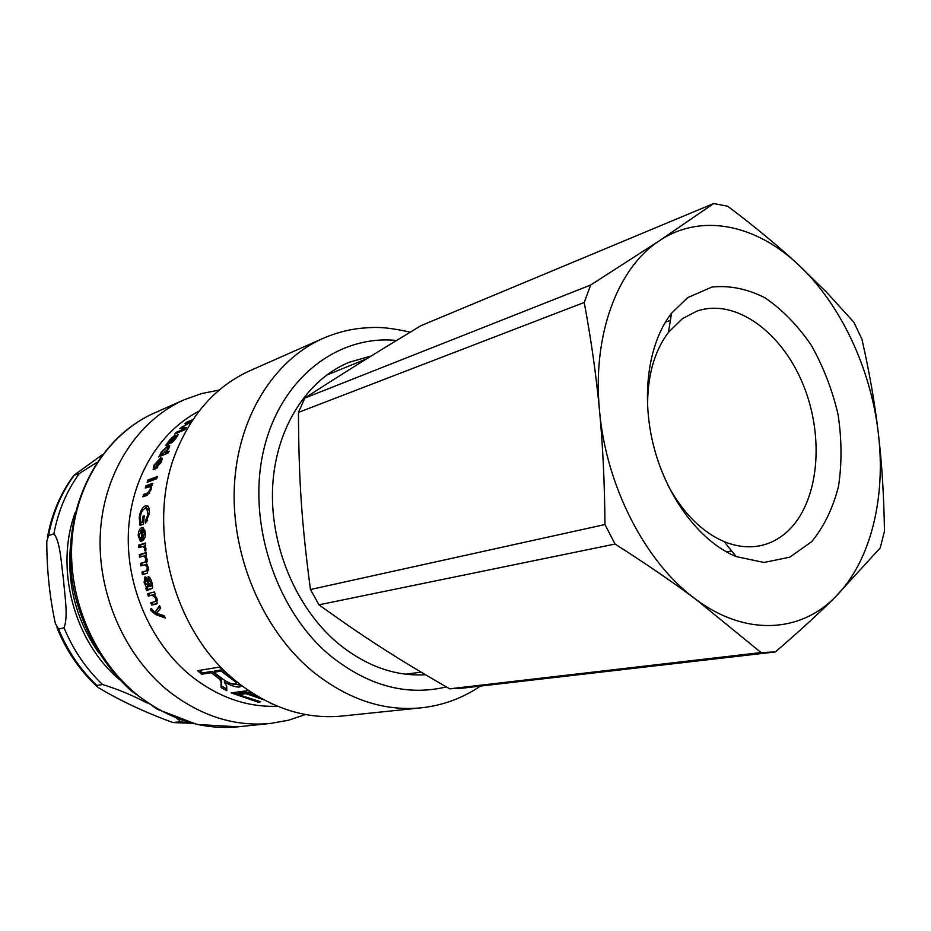 <?xml version="1.0" encoding="UTF-8"?>
<svg xmlns="http://www.w3.org/2000/svg" width="931" height="931" viewBox="0 0 931 931"><rect width="100%" height="100%" fill="white"/><g stroke="black" fill="none" stroke-linecap="round" stroke-linejoin="round"><path stroke-width="1.4" d="M58.572 629.088L55.371 623.537C49.622 596.841 46.759 569.481 46.783 541.458L48.54 535.651L53.905 533.766C60.445 541.854 61.248 564.07 63.459 579.303C64.565 594.839 68.498 616.299 64.03 627.773L58.572 629.088C67.66 651.002 80.415 669.785 96.847 685.449L102.503 684.506C118.039 689.277 132.958 695.48 147.261 703.114M96.882 462.381L79.344 473.483L73.828 475.357L102.317 454.712M176.413 718.29C179.38 719.989 180.544 721.188 179.892 721.897L172.794 722.503C144.677 712.192 119.773 700.508 98.081 687.45L96.847 685.449M70.43 546.416C67.044 585.238 76.458 620.674 98.674 652.701M151.462 608.63L150.45 609.118L151.45 608.618L154.849 612.447L159.899 606.384M164.589 616.636L153.324 611.818M154.849 612.447L159.573 605.615L160.632 608.118L156.676 613.25L164.159 615.752L165.311 618.056L155.64 614.553L150.962 610.643L150.45 609.118M156.897 613.878L155.64 614.553M156.955 613.878L155.71 614.553M155.198 594.013L154.255 594.42L156.978 598.575L156.978 603.719L156.001 604.079L157.292 603.486L153.021 604.522L152.172 602.392M154.465 594.572L149.705 595.596L148.948 593.35M156.559 601.065L157.467 600.158M153.021 604.522L151.718 605.103L150.787 602.729L155.5 601.519L155.78 598.33L152.149 595.142L148.366 596.096L147.564 593.699L154.499 591.941L155.233 594.118L154.243 594.362M156.001 604.079L151.718 605.103M149.705 595.596L148.366 596.096M144.712 537.85L142.478 538.374L144.421 533.638L142.524 530.042L142.478 538.374M145.224 530.868L144.061 530.205M140.383 531.159L143.327 527.784L141.896 527.598L143.293 527.551L145.376 533.323C145.678 537.024 144.41 539.666 141.593 541.248L141.57 530.205L139.173 535.441L140.593 538.874L140.511 541.493L138.219 535.744C138.37 531.194 139.603 528.482 141.896 527.598M140.546 540.411L139.825 538.258M142.99 540.55L142.943 538.409M142.513 530.321L141.57 530.205M146.842 521.767L145.376 520.953L147.971 514.459L146.819 508.535L145.108 508.489C142.513 509.618 140.93 512.481 140.372 517.077L140.802 522.582L143.63 522.361M149.228 510.258L147.098 508.722M146.807 521.197L147.598 520.371M143.095 509.851L147.738 506.045M141.209 524.979L140.581 521.779M144.154 516.333L143.095 516.1L144.224 515.727L143.502 524.223L140.011 525.375L139.231 517.589C140.185 511.142 142.257 507.22 145.469 505.824L147.598 505.952C149.053 506.825 149.542 509.536 149.053 514.087L145.527 523.245L145.376 520.953M143.642 522.186L142.559 522L143.095 516.1M140.802 522.582L142.559 522M147.017 487.39L147.331 486.378L152.451 484.492M144.584 496.223L144.899 494.978L143.525 494.454L147.68 492.953L150.263 489.438L150.287 486.61L151.334 487.076M144.899 494.978L149.693 493.186M147.331 486.378L145.992 485.749L152.835 483.224L152.207 485.284L151.229 485.645L151.136 489.555L147.156 495.304L142.943 496.805L143.525 494.454M150.287 486.61L145.294 488.019L145.992 485.749M156.606 478.767L155.279 479.256L156.059 477.009L157.386 476.509L156.606 478.767M157.036 477.51L156.059 477.009M148.902 481.63L149.216 480.733L154.278 478.848M153.976 479.744L147.121 482.293L147.901 480.059L154.755 477.498L153.976 479.744M149.216 480.733L147.901 480.059M166.707 447.648L162.122 451.756L161.482 453.758L162.832 453.769L167.452 449.568L168.162 447.683L166.707 447.648M161.773 453.979L164.019 454.7L166.486 453.118M160.702 456.004L161.622 455.573L160.376 454.572L161.284 451.942L167.976 445.74L169.745 445.821L168.546 448.986L165.695 452.501L166.893 453.432L168.092 452.955M167.813 447.415L169.128 446.729L167.976 445.74M161.622 455.573L161.831 454.025M165.695 452.501L169.139 451.139L167.999 453.129L158.468 456.888L160.423 454.654L161.598 455.62M160.726 455.969L159.527 455.05M230.748 676.569L221.915 669.831L214.63 670.995L213.851 672.275L223.161 679.327C228.514 682.982 232.529 684.599 235.194 684.192L236.265 683.342C236.334 682.598 234.763 681.143 231.551 678.967L221.124 671.111L213.851 672.275M221.915 669.831L221.124 671.111M236.625 682.504L236.858 681.806M226.861 681.69L224.988 680.631L224.266 682.004L226.687 686.159L226.827 690.732L221.066 687.578L221.031 682.97C221.241 681.027 219.646 678.908 216.225 676.593L211.256 672.694L201.736 674.219L197.57 670.692L219.332 667.12L229.073 675.045M241.338 685.332L230.015 683.226M226.757 689.01L221.648 686.194L221.671 681.48C221.857 679.607 220.286 677.547 216.958 675.278L212.035 671.414L202.516 672.95L199.455 670.39M224.988 680.631L224.266 682.004M241.885 685.751L239.965 686.938C236.427 687.485 231.214 685.833 224.336 681.992M202.516 672.95L201.736 674.219M212.035 671.414L211.256 672.694M221.648 686.194L221.066 687.578M248.717 693.141L246.459 692.198L238.976 693.211L238.545 694.666L260.761 701.834L258.131 702.16L231.249 692.908L248.53 690.534M250.218 691.686L249.112 691.838L248.67 693.304L259.353 697.331M238.604 694.479L234.018 692.536M258.259 701.252L258.131 702.16M246.459 692.198L246.017 693.665L238.545 694.666M263.764 699.775L246.017 693.665M252.01 692.85L248.67 693.304M273.307 704.441L270.537 703.173M191.542 421.72L181.824 427.364L182.802 428.539L185.56 428.667M181.813 428.726L182.488 428.167M181.824 427.364L186.479 427.666L184.396 429.971L174.795 433.927L176.273 432.275L184.303 428.97L179.799 428.586L192.089 420.882M187.038 422.814L186.607 422.232L192.961 419.578M192.251 420.637L184.966 423.675L186.607 422.232M182.243 428.307L181.277 427.12M176.948 433.031L176.273 432.275M169.523 442.109L170.582 443.121M170.582 439.572L169.337 441.922L170.804 441.748L173.678 437.128L170.582 439.572M171.688 442.586L170.804 441.748M169.302 443.645L169.849 442.4M168.918 443.796L165.637 445.53L169.989 439.537L174.772 435.301L175.482 435.371L171.723 441.375L175.354 438.152L177.646 434.312L178.217 434.544L176.122 438.012C173.538 441.352 171.665 443.063 170.501 443.156L168.918 443.796M172.468 442.062L171.723 441.375M169.011 443.761L168.115 442.923M167.708 444.296L166.986 443.645M157.688 467.478L156.699 466.85L160.283 462.637L160.83 460.135L160.039 459.937L156.699 466.85M159.399 460.368L161.703 458.913L160.481 458.029L162.238 458.203L161.238 462.265L154.767 469.399L159.143 460.193L154.953 464.79L153.731 469.736L153.138 469.387L153.999 465.163L160.481 458.029M154.302 468.584L154.639 467.397M156.932 468.165L157.351 467.257M140.127 547.207L140.011 545.17L145.469 543.495M145.562 546.881L144.235 546.439M145.946 548.475L145.795 551.175L144.642 550.64L144.747 548.72L143.258 546.439L138.719 547.637L138.591 545.147L145.445 543.029L145.562 545.322L144.526 545.636L145.946 548.475M140.011 545.17L138.591 545.147M145.888 550.593L144.642 550.64M140.953 556.75L140.721 554.573L146.19 552.944M146.12 556.04L145.003 555.9M142.152 565.513L141.803 563.243L147.273 561.23M147.214 564.605L146.365 564.535M143.793 574.229L143.304 571.878L148.785 569.842M147.145 573.31L142.42 574.613L141.908 572.123L146.248 570.912L147.435 567.805L145.178 564.698L140.779 565.908L140.395 563.406L144.852 562.115L146.039 559.089L144.014 555.97L139.569 557.157L139.289 554.643L146.155 552.595L146.4 554.864L145.445 555.202L147.133 559.31L146.551 563.872L148.564 568.096L147.145 573.31M140.721 554.573L139.289 554.643M141.803 563.243L140.395 563.406M143.304 571.878L141.908 572.123M145.166 582.794L149.123 586.635C147.971 582.957 146.784 580.607 145.55 579.594L145.166 582.794M150.031 586.355L149.123 586.635M147.412 579.35L145.562 579.582M151.602 588.543L146.633 590.743L145.864 588.206L146.563 587.473L144.096 582.457L144.957 576.941C146.016 576.545 147.179 578.256 148.436 582.096L150.356 586.297C151.287 586.46 151.439 585.168 150.799 582.434L148.506 579.012L148.076 576.533C149.6 576.708 150.857 578.71 151.869 582.538C152.952 586.879 152.719 588.939 151.183 588.718L148.413 589.463M150.601 578.942L149.67 577.488M151.416 585.983L152.475 585.25M145.085 579.99L145.655 577.034M147.785 589.672L147.657 586.716M149.891 578.675L148.506 579.012M147.924 587.065L146.563 587.473M147.214 587.787L145.864 588.206M199.094 411.106C159.061 431.681 130.503 478.965 128.362 533.242C126.302 587.496 151.392 643.926 191.251 676.104C218.331 697.331 247.099 707.385 277.566 706.268M219.262 390.054L201.573 393.569L184.443 399.678C138.533 419.881 104.284 471.179 100.42 531.694C96.615 592.163 124.358 655.948 169.209 691.64C201.236 716.242 234.996 726.843 270.514 723.445L288.412 720.257L305.508 714.519M410.222 332.158C381.233 325.71 372.551 327.421 359.773 328.364C347.123 329.865 334.869 333.217 322.987 338.407L250.299 370.55C217.924 385.131 193.648 411.176 177.46 448.672C144.829 523.257 172.223 631.206 236.73 681.69L240.117 684.401C272.795 708.91 306.799 719.454 342.143 716.032L421.196 707.839C442.853 705.454 462.591 698.203 480.408 686.089M371.329 355.945L349.253 362.252C307.277 379.406 275.948 427.585 272.69 485.924C269.466 544.228 295.371 606.872 336.731 642.285C364.905 665.688 394.488 676.523 425.479 674.754M647.65 408.895C647.01 377.218 653.946 351.685 668.458 332.332L682.318 318.739L696.807 311.14C735.327 297.745 782.075 332.076 803.36 385.143C824.947 438.059 818.768 502.647 787.451 531.473C779.166 539.061 769.751 543.867 759.207 545.892C747.896 547.952 736.188 546.52 724.085 541.574C701.869 531.973 683.179 513.26 668.004 485.435M687.578 297.699L671.519 313.27C648.069 343.271 640.621 397.048 654.19 448.137C667.783 499.214 700.95 542.191 736.2 556.598L763.99 562.464L789.825 557.169L811.762 541.586C823.993 526.643 832.908 508.256 838.494 486.436C841.973 463.335 841.822 439.327 838.04 414.4C832.233 389.693 823.33 366.663 811.308 345.285C797.786 325.571 782.424 309.779 765.212 297.92C747.407 288.878 729.66 285.247 711.959 287.039L687.578 297.699M713.658 203.54L659.509 240.687C701.124 212.85 755.25 224.452 797.611 263.997C840.297 303.215 870.822 368.234 878.329 433.206C886.172 498.132 870.578 562.103 835.06 597.248C800.078 632.882 745.103 636.373 695.527 599.098C645.858 562.999 606.116 486.541 599.552 410.897C592.046 335.079 617.707 267.453 659.509 240.687L590.673 285.014L304.844 398.049C346.46 371.166 375.659 353.012 420.987 325.652L713.658 203.54L727.751 206.263C754.61 226.512 777.897 245.761 797.611 263.997L826.542 292.253L853.878 322.219L861.931 339.221C869.321 371.644 874.779 402.972 878.329 433.206C881.913 463.417 883.95 496.107 884.45 531.287L880.226 547.928L835.06 597.248C818.733 613.541 798.821 631.777 775.337 651.944L761.069 652.55L449.661 688.812C398.41 659.346 365.569 638.41 318.984 604.824L615.042 544.053C645.87 563.697 672.694 582.05 695.527 599.098L761.069 652.55M584.226 302.459C591.173 339.757 596.271 375.903 599.552 410.897C602.857 445.844 604.661 483.724 604.964 524.537L310.454 589.532C301.656 523.513 298.711 479.151 298.455 412.398L584.226 302.459L590.673 285.014M449.661 688.812L463.01 688.102L775.337 651.944M318.984 604.824L310.454 589.532M298.455 412.398L304.844 398.049M615.042 544.053L604.964 524.537M119.529 679.618C74.015 641.447 54.603 568.445 75.155 512.702M79.344 473.483C66.671 490.916 58.188 511.014 53.905 533.766M64.03 627.773C73.177 649.838 86.001 668.749 102.503 684.506M179.892 721.897L189.528 722.631M192.065 723.294L173.922 722.584M48.54 535.651C52.811 513.039 61.271 493.058 73.91 475.718M151.997 610.131L150.962 610.643M153.487 594.653L152.149 595.142M156.734 597.946L155.78 598.33M145.376 533.719L144.421 533.638M139.173 535.825L138.219 535.744M148.983 514.68L147.971 514.459M146.865 506.231L145.469 505.824M140.302 517.811L139.231 517.589M151.078 489.776L150.263 489.438M149.053 493.488L147.68 492.953M164.019 454.7L162.832 453.769M232.133 677.803L231.551 678.967M240.524 685.519L239.965 686.938M216.958 675.278L216.225 676.593M183.686 428.563L182.697 427.387M171.316 442.784L170.385 441.922M175.342 435.894L174.772 435.301M154.616 465.57L153.999 465.163M145.969 548.696L144.747 548.72M147.075 558.984L146.039 559.089M146.272 561.952L144.852 562.115M148.471 567.642L147.435 567.805M147.645 570.668L146.248 570.912M150.624 588.799L149.274 589.218M151.765 582.178L150.799 582.434M145.038 582.212L144.096 582.457M138.812 696.12C94.95 661.604 68.01 599.913 71.908 541.295C75.865 482.642 109.544 432.717 154.686 412.852C96.312 438.315 60.41 511.585 72.816 584.645C80.462 625.911 101.467 663.989 131.143 690.779L157.292 709.271L197.104 724.481L238.138 726.808C203.237 730.137 170.129 719.907 138.812 696.12M446.345 686.915C406.521 696.4 367.547 685.751 329.446 654.993C275.029 609.142 246.599 520.417 263.892 449.103C280.929 377.579 338.221 334.578 396.536 340.467M322.987 338.407C273.97 359.925 237.568 417.449 234.344 486.599C231.156 555.702 262.484 629.379 311.664 670.657C346.751 699.088 383.258 711.493 421.196 707.839M56.942 627.634C66.148 650.443 79.368 669.936 96.615 686.112M47.434 537.466C51.659 514.249 60.352 493.698 73.514 475.788M192.077 723.306L173.469 722.584M156.815 600.961L155.5 601.519M144.48 530.251L143.037 530.088M148.238 508.908L146.819 508.535M168.93 448.323L168.162 447.683M161.563 455.48L160.376 454.572M236.881 681.934L236.265 683.342M221.671 681.48L221.031 682.97M161.866 460.857L160.83 460.135M144.689 546.439L143.258 546.439M145.434 555.877L144.014 555.97M146.586 564.512L145.178 564.698M146.935 579.257L145.55 579.594M151.718 585.89L150.356 586.297M238.138 726.808L270.514 723.445M154.686 412.852L184.443 399.678M724.085 541.574L736.2 556.598M668.458 332.332L671.519 313.27M670.378 320.38L665.432 322.114M731.673 550.989L726.529 551.932M366.814 358.738L326.281 375.286M421.091 672.159L405.741 674.195"/></g></svg>
